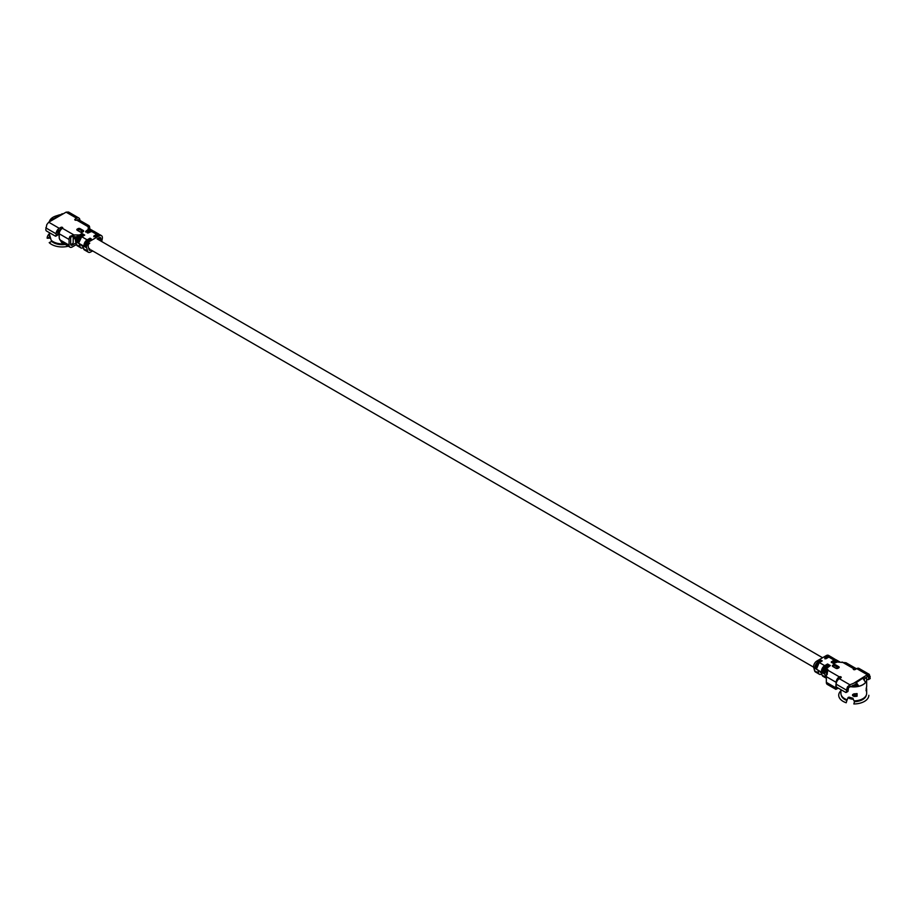 <?xml version="1.0" encoding="UTF-8"?>
<svg xmlns="http://www.w3.org/2000/svg" width="916" height="916" viewBox="0 0 916 916"><rect width="100%" height="100%" fill="white"/><g stroke="black" fill="none" stroke-linecap="round" stroke-linejoin="round"><path stroke-width="1.37" d="M826.404 672.825A5.152 2.977 120 0 0 827.331 672.619M853.575 669.539L853.575 668.623A4.477 2.588 -60 0 1 855.819 668.405A4.477 2.588 -60 0 1 856.311 668.875M855.819 668.405L845.995 662.737L837.35 662.005A4.477 2.588 120 0 1 839.583 661.776A4.477 2.588 120 0 1 839.88 662.005M842.102 662.005L853.575 668.623A1.122 0.641 0 0 0 855.155 669.539L856.746 668.623A4.477 2.588 120 0 1 858.979 668.405L869.284 674.348L870.2 678.229A1.122 0.641 60 0 1 869.971 678.733L868.379 679.649A1.122 0.641 60 0 1 867.83 679.592L866.616 678.905M863.673 679.523L867.315 676.558L867.315 674.726L869.204 674.313L868.128 676.271L868.62 677.313L868.128 676.271L867.315 676.558L868.62 677.313L868.62 679.134A1.122 0.641 60 0 1 868.379 679.649M856.346 684.286L858.842 686.244L856.162 682.294L853.712 683.233L867.315 674.726L856.746 668.623M864.624 676.935L856.38 682.557M847.243 691.477A1.122 0.641 -120 0 0 848.033 691.019L848.548 687.572L856.162 684.057L856.162 682.294M826.827 674.439L826.312 672.493A2.244 1.294 -60 0 1 827.835 669.31L827.274 673.546A4.477 2.588 120 0 0 826.347 676.672L826.347 682.34A4.477 2.588 120 0 0 827.274 684.389L835.873 689.359M822.625 672.046L821.732 672.413L813.717 667.455A4.477 2.588 -60 0 1 816.774 661.089L826.266 655.604L827.663 656.406L824.778 658.077L825.957 658.753L828.843 657.081L834.19 660.173L831.304 661.833L832.472 662.52L835.358 660.848L832.873 662.749L834.052 663.424L837.338 661.993M836.159 684.172L836.159 685.992A1.122 0.641 -120 0 0 836.949 687.366L845.651 692.393A1.122 0.641 -120 0 0 846.453 691.935L846.453 690.103L836.159 684.172A4.477 2.588 -60 0 1 839.319 678.676L839.319 676.855A4.477 2.588 120 0 0 836.159 682.34L835.713 687.756L836.697 687.183M827.858 670.237L839.319 676.855A1.122 0.641 180 0 1 840.911 677.771L839.319 678.676L849.899 684.79L853.712 683.233M848.548 687.572L847.46 686.863L849.899 684.79L849.899 686.611M848.033 689.198L846.453 690.103L847.46 686.863M830.091 656.635A4.202 2.427 120 0 0 827.858 656.749L827.663 656.406A4.477 2.588 120 0 1 829.907 656.188L830.423 656.646A4.477 2.588 120 0 0 829.907 656.188L828.511 655.387A4.477 2.588 120 0 0 826.266 655.604M821.24 672.378A2.244 1.294 -60 0 1 820.507 672.321A2.244 1.294 -60 0 1 820.095 671.749L820.015 671.417M823.461 676.271L823.118 676.386A4.477 2.588 -60 0 1 822.934 676.317A4.477 2.588 -60 0 1 822.121 675.149L820.53 671.714L818.022 670.512L818.572 673.1A4.477 2.588 -60 0 0 819.385 674.268L817.999 673.466A4.477 2.588 -60 0 1 817.782 673.306L816.946 672.504M826.347 678.264A4.477 2.588 -60 0 1 825.682 677.199L824.778 673.844A4.477 2.588 -60 0 1 827.835 667.478L830.308 665.577L829.14 664.902L826.255 666.562L828.74 664.673L827.572 663.997L824.686 665.657L819.339 662.577L822.225 660.905L821.045 660.23L818.16 661.89L816.774 661.089M817.427 672.974A4.477 2.588 -60 0 1 816.82 672.779L815.435 671.978A4.477 2.588 -60 0 1 814.61 670.81L818.572 673.1M813.717 667.455L814.61 670.81M819.385 674.268A4.477 2.588 -60 0 0 821.354 674.187L821.801 673.97M826.301 678.241A4.477 2.588 -60 0 1 826.095 678.138A4.477 2.588 -60 0 1 825.877 677.977L825.041 677.176M824.721 677.325A4.477 2.588 -60 0 1 824.526 677.233A4.477 2.588 -60 0 1 824.297 677.073L823.118 676.386A4.477 2.588 -60 0 0 823.335 676.546L823.965 676.764A4.477 2.588 -60 0 1 823.335 676.546L822.934 676.317M837.338 687.779L837.338 688.683L837.774 687.996M837.338 688.683L835.907 689.301L835.713 687.756L826.347 682.34M858.842 686.244A12.881 7.431 0 0 0 865.574 682.363L863.101 678.664M852.43 685.58A10.637 6.137 0 0 0 857.204 685.305M864.292 680.439A10.637 6.137 0 0 0 864.418 679.489A10.637 6.137 0 0 0 864.383 678.951M866.284 695.221A12.572 7.259 180 0 1 854.502 701.679L853.838 703.957A15.057 8.691 0 0 0 868.849 695.29M854.502 701.679L854.307 701.187A12.572 7.259 0 0 0 865.54 696.503A12.572 7.259 0 0 0 865.677 696.274M854.307 701.187L853.975 700.866A12.881 7.431 0 0 0 865.826 696.057A12.881 7.431 0 0 0 866.662 693.538L866.662 689.175A12.881 7.431 180 0 1 866.227 690.939L866.227 688.294A12.881 7.431 0 0 0 866.662 686.519L866.238 688.351M852.578 695.622L854.01 696.469L853.998 695.771L852.578 695.622L852.578 694.614L854.01 693.824L852.578 694.614M840.911 689.656L840.911 693.435A12.881 7.431 0 0 0 841.735 696.057A12.881 7.431 0 0 0 847.185 699.813L848.102 697.511L849.086 697.133L852.922 698.255L853.975 700.866M849.968 686.588A12.881 7.431 0 0 0 866.662 679.489A12.881 7.431 0 0 0 866.181 677.485M847.185 699.813L847.06 700.064A12.572 7.259 0 0 1 842.033 696.503L841.735 696.057M840.911 690.744A15.057 8.691 0 0 0 846.212 702.767L846.888 700.5A12.572 7.259 180 0 1 841.289 695.221M839.422 688.798L836.423 687.343M866.055 690.263L866.227 690.939M853.827 694.053L853.998 693.939A12.377 7.145 0 0 0 856.38 693.79L857.078 693.572L857.078 696.229L857.078 693.572A12.881 7.431 0 0 1 854.01 693.824M855.326 693.985L855.326 695.004L856.552 695.748M856.38 695.61A12.377 7.145 180 0 1 853.998 695.771L855.326 695.004L852.991 695.542L852.991 694.534M89.653 229.034L89.653 227.58A4.477 2.588 120 0 0 88.726 225.531L88.142 229.447A4.477 2.588 120 0 1 90.398 229.24A4.477 2.588 120 0 1 90.592 229.378M75.089 220.092L75.089 219.176A1.122 0.641 180 0 0 76.681 220.092A4.477 2.588 -60 0 1 78.913 219.863L88.726 225.531L88.142 227.935M79.841 220.401L79.841 220.092A4.477 2.588 120 0 0 78.913 218.042A4.477 2.588 120 0 0 76.681 218.26L75.089 219.176M45.8 227.855L56.094 233.798L56.094 235.63A1.122 0.641 60 0 1 55.303 236.088L46.59 231.061A1.122 0.641 60 0 1 45.8 229.687L46.796 224.603L48.685 222.21L66.101 212.157L68.54 212.043L78.913 218.042M62.288 213.714L51.376 220.012M76.772 236.763L73.898 236.763L73.898 234.931L70.005 236.351A4.477 2.588 120 0 0 69.078 239.465L69.078 245.133A4.477 2.588 120 0 0 70.005 247.183A4.477 2.588 120 0 0 72.238 246.965L76.463 244.526M61.464 229.046A1.122 0.641 -0 0 0 60.845 229.229L59.254 230.145A2.244 1.294 120 0 0 57.674 232.882L57.674 234.714A1.122 0.641 60 0 1 57.445 235.229L55.865 236.145M78.799 243.301L86.665 247.709A4.477 2.588 -60 0 1 89.734 241.332L99.226 235.847L97.84 235.046L94.955 236.717L93.776 236.03L96.661 234.37L91.314 231.279L88.428 232.95L87.26 232.263L90.146 230.603L86.86 232.034L85.692 231.359L88.165 229.458M77.528 245.935A4.477 2.588 -60 0 1 77.322 245.831A4.477 2.588 -60 0 1 76.497 244.675L75.604 241.32A4.477 2.588 -60 0 1 78.662 234.943L73.898 234.931L62.425 228.313A4.477 2.588 120 0 0 59.254 233.798L69.078 239.465M73.898 236.763L70.005 236.351M71.116 236.992A2.244 1.294 120 0 0 70.658 238.549L70.658 244.217A2.244 1.294 120 0 0 71.116 245.248A2.244 1.294 120 0 0 72.238 245.133L76.039 242.946M61.441 242.156L59.254 238.378L59.254 233.798M62.425 228.313A1.122 0.641 -0 0 0 60.845 227.397L59.254 228.313L48.685 222.21M56.094 233.798A4.477 2.588 -60 0 1 59.254 228.313M100.416 240.794L100.76 239.099A2.244 1.294 120 0 0 100.348 237.565A2.244 1.294 120 0 0 99.226 237.679M101.71 241.538L102.283 238.687A4.477 2.588 120 0 0 101.47 235.63A4.477 2.588 120 0 0 99.226 235.847M81.501 245.053L81.593 245.374A2.244 1.294 -60 0 0 82.005 245.957A2.244 1.294 -60 0 0 82.738 246.015M89.734 243.164A2.244 1.294 -60 0 0 88.199 246.347L89.092 249.702A2.244 1.294 -60 0 0 89.505 250.286A2.244 1.294 -60 0 0 90.489 250.251L89.104 249.45A2.244 1.294 -60 0 1 89.035 249.484M83.299 247.606L82.841 247.812A4.477 2.588 -60 0 1 80.883 247.893A4.477 2.588 -60 0 1 80.058 246.725L79.474 244.515L80.058 244.217L83.024 246.564L83.608 248.774A4.477 2.588 -60 0 0 84.432 249.942L85.818 250.744A4.477 2.588 -60 0 1 85.589 250.583L85.944 250.469M86.665 247.709L87.57 251.064L83.608 248.774M92.688 250.938L90.352 252.152A4.477 2.588 -60 0 1 88.383 252.221A4.477 2.588 -60 0 1 87.57 251.064M79.108 246.851A4.477 2.588 -60 0 1 78.913 246.759A4.477 2.588 -60 0 1 78.684 246.599L77.849 245.797M80.688 247.767A4.477 2.588 -60 0 1 80.482 247.664A4.477 2.588 -60 0 1 80.253 247.503L79.417 246.702M86.757 251.247L86.997 251.431A4.477 2.588 -60 0 1 86.78 251.27L85.589 250.583M73.188 236.901L75.879 238.458A1.122 0.641 -0 0 0 74.906 238.412L73.188 238.767M75.112 238.023L74.837 238.446A1.122 0.641 -0 0 0 75.101 239.133L75.604 239.419M51.342 220.046L50.426 219.519A12.881 7.431 180 0 1 56.54 215.798A12.881 7.431 180 0 1 57.158 215.626L59.62 214.779M50.426 219.519L52.899 218.672M50.598 238.126L47.151 238.217A15.057 8.691 180 0 1 49.338 233.74M64.097 243.782A12.881 7.431 180 0 1 51.159 240.232L49.487 234.324L49.67 237.004L47.151 238.217M59.254 238.252L58.693 230.592M49.43 221.603A12.881 7.431 180 0 1 52.487 217.607M74.849 237.862A12.881 7.431 180 0 1 74.597 238.481M59.357 230.088L60.193 230.672M51.159 240.232L51.605 240.816A12.572 7.259 180 0 0 64.578 244.057M68.299 246.209A15.057 8.691 180 0 1 49.201 242.626L51.708 241.412A12.572 7.259 -0 0 0 65.276 244.458M51.708 241.412L51.605 240.816M73.188 236.74L73.188 242.511A3.355 1.935 180 0 1 70.658 244.389M870.2 678.229L868.62 679.134M868.62 677.313L870.2 676.397M836.159 682.34L826.347 676.672M846.453 691.935L848.033 691.019M833.549 664.833L832.758 665.291A1.443 0.836 0 0 0 832.758 666.47L835.919 668.302A1.443 0.836 0 0 0 837.968 668.302L838.758 667.844A1.443 0.836 0 0 0 838.758 666.665L835.587 664.833A1.443 0.836 0 0 0 833.549 664.833L838.426 667.913M827.572 663.997L824.686 665.657A4.477 2.588 -60 0 0 821.629 672.023L822.877 672.997M816.225 668.714L816.282 668.943A4.477 2.588 -60 0 1 819.339 662.577L819.144 662.68A4.202 2.427 -60 0 0 816.167 667.936M824.194 672.951L822.797 672.71A4.477 2.588 -60 0 1 825.854 666.333L825.66 666.447A4.202 2.427 -60 0 0 822.694 671.703M829.14 664.902L826.255 666.562A4.477 2.588 -60 0 0 823.198 672.939L824.446 673.901M822.167 660.883L818.16 661.89A4.477 2.588 -60 0 0 815.103 668.268L816.316 669.104M821.904 660.997L821.045 660.23M824.778 673.844L824.366 673.615A4.477 2.588 -60 0 1 827.434 667.249L827.228 667.363A4.202 2.427 -60 0 0 824.263 672.607M832.758 666.47L835.965 668.279M832.758 665.291L832.988 665.657A1.111 0.641 0 0 0 832.827 666.447M833.079 666.55L834.018 665.566M835.117 665.566L835.358 665.199A1.111 0.641 0 0 0 833.778 665.199L833.228 666.012M838.758 667.844L837.922 668.279M838.289 667.386L838.758 666.665M838.69 667.81A1.111 0.641 0 0 0 838.529 667.02L835.587 664.833M838.186 661.306A4.202 2.427 120 0 0 835.953 661.421L833.274 663.436L832.873 662.749M838.495 661.318A4.477 2.588 120 0 0 837.991 660.86A4.477 2.588 120 0 0 835.758 661.077L832.988 663.482M824.778 658.077L824.904 658.81M829.495 656.726A3.916 2.267 120 0 0 828.064 657.093L825.121 658.81M836.617 660.402A4.202 2.427 120 0 0 834.384 660.516L831.694 662.52L831.304 661.833M831.075 656.864A4.477 2.588 120 0 0 828.843 657.081L831.075 656.864L836.938 660.413A4.477 2.588 120 0 0 836.423 659.955A4.477 2.588 120 0 0 834.19 660.173L831.419 662.577M839.365 661.673A4.477 2.588 120 0 0 839.17 661.535A4.477 2.588 120 0 0 836.926 661.764L836.732 661.879M837.59 661.398A3.916 2.267 120 0 0 836.148 661.764L836.457 661.936M837.785 660.757A4.477 2.588 120 0 0 837.602 660.631A4.477 2.588 120 0 0 835.358 660.848L835.163 660.963M836.022 660.493A3.916 2.267 120 0 0 834.579 660.86L834.877 661.031M824.812 658.638L828.637 657.196M825.179 658.764L828.362 657.264M831.339 662.405L835.22 660.837L838.518 661.318M832.907 663.31L836.789 661.741L839.583 661.776M829.988 665.669L829.335 665.245L830.274 665.474L827.285 667.226L824.469 673.993L823.301 673.317M829.53 665.588L826.45 666.905A4.202 2.427 -60 0 0 823.587 672.882L823.976 672.825A3.916 2.267 -60 0 1 826.656 667.249L826.965 667.432M828.419 664.764L827.766 664.34L828.602 664.661L825.717 666.321L822.9 673.088L821.732 672.413M827.961 664.684L824.881 666.001A4.202 2.427 -60 0 0 822.018 671.978L822.408 671.92A3.916 2.267 -60 0 1 825.076 666.344L825.396 666.527M821.446 660.917L818.881 662.76M816.099 668.279L815.492 668.211A4.202 2.427 -60 0 1 818.366 662.234L818.56 662.577A3.916 2.267 -60 0 0 815.881 668.153L816.19 668.806M820.038 671.439L820.702 671.829M822.121 675.149L825.682 677.199M816.385 669.321L819.202 662.554L822.179 660.791M815.206 668.646L815.984 668.531M824.079 673.203L824.4 673.958M822.751 672.47L822.831 673.054M816.419 666.138A3.916 2.267 -60 0 1 817.793 663.745M822.946 669.905A3.916 2.267 -60 0 1 824.32 667.512M824.514 670.81A3.916 2.267 -60 0 1 825.888 668.417M824.274 677.05L825.534 677.668A4.477 2.588 -60 0 1 824.904 677.451A4.477 2.588 -60 0 1 824.686 677.29M817.45 672.997L816.82 672.779A4.477 2.588 -60 0 1 816.591 672.619M857.078 696.229A12.881 7.431 180 0 1 854.01 696.469M866.662 689.072L866.456 687.756M854.617 694.019L854.617 694.591M864.2 680.302A10.465 6.046 -0 0 0 864.257 679.672A10.465 6.046 -0 0 0 864.2 679.1L864.257 680.382M852.922 685.386A10.248 5.92 -0 0 0 856.998 685.099M863.994 679.993A10.248 5.92 -0 0 0 864.017 679.248M848.525 697.981A7.339 4.237 -0 0 0 853.323 699.252M848.033 697.683A7.557 4.362 -0 0 0 853.3 699.206M76.681 220.092L88.142 226.71M66.101 212.157L76.681 218.26M69.078 245.133L59.7 239.729M60.845 229.229L60.845 227.397M56.094 235.63L57.674 234.714M78.856 243.519L76.005 241.549A4.477 2.588 -60 0 1 79.074 235.183L78.662 234.943M77.23 242.397L76.784 241.446A3.916 2.267 -60 0 1 79.463 235.87L79.074 235.183L81.948 233.523L83.127 234.198L80.242 235.859L83.528 234.427L84.696 235.103L81.81 236.763L87.157 239.855L90.043 238.194L91.222 238.87L88.337 240.53L89.734 241.332M83.242 231.656L82.451 232.103A1.443 0.836 180 0 1 80.413 232.103L77.242 230.282A1.443 0.836 180 0 1 77.242 229.103L78.032 228.645A1.443 0.836 180 0 1 80.081 228.645L83.242 230.466A1.443 0.836 180 0 1 83.242 231.656L82.222 232.206A1.111 0.641 180 0 1 82.119 232.252M78.65 242.133A4.202 2.427 -60 0 1 81.616 236.878L81.81 236.763A4.477 2.588 -60 0 0 78.753 243.141L77.585 242.454A4.477 2.588 -60 0 1 80.642 236.088L84.638 235.08M84.203 246.61L84.1 246.221A4.477 2.588 -60 0 1 87.157 239.855L90.043 238.194M83.528 234.427L84.375 235.194M77.081 241.229A4.202 2.427 -60 0 1 80.047 235.973L80.242 235.859A4.477 2.588 -60 0 0 77.184 242.225L76.887 241.824M85.177 245.9A4.202 2.427 -60 0 1 88.142 240.645L88.337 240.53A4.477 2.588 -60 0 0 85.28 246.896L85.222 246.667M76.108 241.939L76.394 241.492A4.202 2.427 -60 0 1 79.268 235.526L82.154 233.855L83.07 234.175M81.948 233.523L82.806 234.29M77.242 230.282L80.642 232.206A1.111 0.641 180 0 0 80.734 232.252M82.921 231.725L79.612 229.366L77.574 230.351M77.31 230.248A1.111 0.641 180 0 1 77.471 229.458L77.242 229.103M77.711 229.824L78.272 229A1.111 0.641 180 0 1 79.841 229L80.081 228.645M78.501 229.366L78.032 228.645M79.612 229.366L82.772 231.198M83.242 230.466L83.013 230.832A1.111 0.641 180 0 1 83.173 231.622M85.806 232.091L85.692 231.359M91.005 229.916A4.202 2.427 120 0 0 88.772 230.042L86.081 232.046L88.967 230.385L88.566 229.698A4.477 2.588 120 0 1 90.81 229.469L90.398 229.24M93.776 236.03L97.062 235.057L93.901 236.775M87.375 233.007L87.26 232.263M92.573 230.832A4.202 2.427 120 0 0 90.341 230.946L87.455 232.607L90.535 231.29L90.146 230.603A4.477 2.588 120 0 1 92.379 230.385L91.989 230.156A4.477 2.588 120 0 0 89.745 230.374L91.989 230.156A4.477 2.588 120 0 1 92.172 230.282M89.264 230.557L88.967 230.385A3.916 2.267 120 0 1 90.398 230.019M89.55 230.489L85.726 231.931M90.833 231.462L90.535 231.29A3.916 2.267 120 0 1 91.978 230.924M91.119 231.393L91.314 231.279A4.477 2.588 120 0 1 93.558 231.061L98.905 234.153A4.477 2.588 120 0 0 96.661 234.37L96.856 234.714A4.202 2.427 120 0 1 99.1 234.588M97.359 235.229L97.062 235.057A3.916 2.267 120 0 1 98.493 234.691M97.634 235.16L97.84 235.046A4.477 2.588 120 0 1 100.073 234.828L101.47 235.63M100.76 239.099L99.363 238.297A2.244 1.294 120 0 0 99.409 237.588M98.023 238.343L98.081 238.435A0.836 0.584 -105 0 0 99.26 238.79L98.974 238.229A1.958 1.134 120 0 0 99.02 237.794M98.127 238.309L99.26 238.79M98.63 239.042L98.481 238.114M98.481 238.664L98.584 238.171A1.683 0.973 120 0 0 98.607 238.034M85.188 246.77L84.879 246.118A3.916 2.267 -60 0 1 87.558 240.542L90.249 238.538L91.165 238.847M79.784 236.053L82.348 234.198M78.581 242.477L78.364 242.351A3.916 2.267 -60 0 1 81.032 236.775L83.917 235.114M78.822 243.427L77.974 242.408A4.202 2.427 -60 0 1 80.837 236.431L81.352 236.958M87.879 240.725L87.364 240.198A4.202 2.427 -60 0 0 84.49 246.164L85.096 246.244M89.779 249.129L89.001 249.358M89.608 248.774L88.932 249.095M75.604 241.32L77.013 241.572M80.058 246.725L76.497 244.675M85.348 247.183L84.982 246.496M78.467 242.729L77.688 242.843M83.093 234.084L80.104 235.847L77.287 242.614M85.417 244.091A3.916 2.267 -60 0 1 86.791 241.709M78.891 240.335A3.916 2.267 -60 0 1 80.276 237.942M77.322 239.419A3.916 2.267 -60 0 1 78.707 237.038M82.841 247.812L82.955 246.381M78.329 246.267A4.477 2.588 -60 0 1 77.723 246.072A4.477 2.588 -60 0 1 77.494 245.912M79.91 247.171A4.477 2.588 -60 0 1 79.291 246.976A4.477 2.588 -60 0 1 79.074 246.816M82.486 245.728A2.244 1.294 -60 0 1 81.822 245.809M86.425 250.938A4.477 2.588 -60 0 1 85.818 250.744L86.448 250.95M72.238 245.133L70.876 244.343M822.579 657.734L97.119 238.893M813.648 667.192L91.039 249.988M827.205 673.661L826.518 673.26M846.212 692.45L847.804 691.534M838.838 667.558L836.09 668.279L832.667 666.184M827.285 674.394L826.415 673.981M866.662 686.531L866.662 679.489M866.25 690.79L866.25 688.305M856.655 693.847L853.231 694.225M848.01 697.74L853.334 699.297M78.673 243.038L81.673 236.752L84.661 234.988M85.302 247.183L88.199 240.519L91.188 238.755M77.162 229.996L80.574 232.091L83.333 231.37M100.073 234.828L93.821 236.603M93.558 231.061L87.295 232.836M77.322 245.831L78.352 246.278M79.921 247.194L78.662 246.576M80.883 247.893L80.23 247.48M86.997 251.431L88.383 252.221M70.005 247.183L61.406 242.225M56.54 215.798L58.086 215.306M49.338 235.962L49.338 232.641"/></g></svg>
